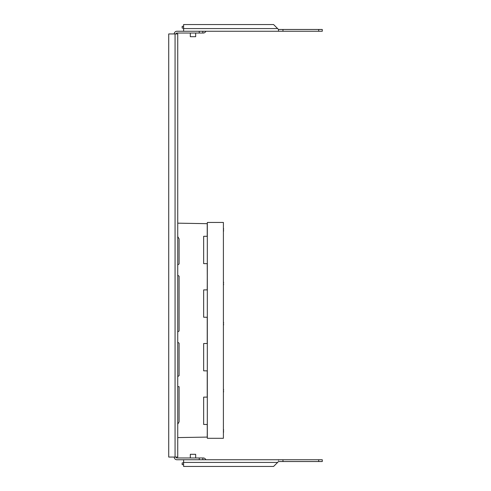 <?xml version="1.0" encoding="UTF-8"?>
<svg xmlns="http://www.w3.org/2000/svg" width="491" height="491" viewBox="0 0 491 491"><rect width="100%" height="100%" fill="white"/><g stroke="black" fill="none" stroke-linecap="round" stroke-linejoin="round"><path stroke-width="0.74" d="M175.066 457.066L168.726 457.066L168.726 33.934L177.742 33.934L177.742 457.066L175.066 457.066L175.066 33.934M207.319 437.082L207.227 424.476L203.655 424.451L203.655 397.127L207.227 397.102L207.227 370.865L203.655 370.84L203.655 343.522L207.227 343.497L207.227 317.26L203.655 317.235L203.655 289.911L207.227 289.886L207.319 263.655M207.319 424.476L207.227 437.088L177.742 437.591M177.742 424.187L179.086 421.867L179.086 386.663L177.742 386.663M177.742 376.572L179.086 375.67L179.086 343.16L177.742 342.258M177.742 331.904L179.086 330.995L179.086 276.151L177.742 275.248M177.742 264.894L179.086 263.986L179.086 238.884L177.742 236.564M177.742 223.166L207.319 223.675M207.319 236.275L207.227 223.669L207.227 236.281L203.655 236.306L203.655 263.63L207.227 263.655L207.319 289.886M207.319 397.096L207.319 370.871M207.319 343.491L207.319 317.266M223.552 229.045L223.595 229.039A7.089 4.155 167.6 0 0 223.399 228.487A7.089 5.61 16.5 0 1 223.595 229.297L223.399 229.297M223.595 229.039A7.126 7.126 0 0 0 223.399 228.008M223.552 230.684L223.595 230.69A7.126 7.126 0 0 1 223.399 231.721A7.126 7.126 0 0 0 223.595 230.69A7.089 4.155 -167.6 0 1 223.399 231.243A7.089 5.61 -16.5 0 0 223.595 230.432L223.399 230.432M223.552 282.656L223.595 282.644A7.089 4.155 167.6 0 0 223.399 282.098A7.089 5.61 16.5 0 1 223.595 282.902L223.399 282.902M223.595 282.644A7.126 7.126 0 0 0 223.399 281.619M223.552 284.289L223.595 284.301A7.126 7.126 0 0 1 223.399 285.326A7.126 7.126 0 0 0 223.595 284.301A7.089 4.155 -167.6 0 1 223.399 284.848A7.089 5.61 -16.5 0 0 223.595 284.037L223.399 284.037M223.552 322.863L223.595 322.851A7.089 4.155 167.6 0 0 223.399 322.299A7.089 5.61 16.5 0 1 223.595 323.109L223.399 323.109M223.595 322.851A7.126 7.126 0 0 0 223.399 321.82M223.552 324.496L223.595 324.502A7.126 7.126 0 0 1 223.399 325.533A7.126 7.126 0 0 0 223.595 324.502A7.089 4.155 -167.6 0 1 223.399 325.054A7.089 5.61 -16.5 0 0 223.595 324.244L223.399 324.244M223.399 389.32A7.089 5.61 16.5 0 1 223.595 390.118L223.399 390.118M223.552 389.866L223.595 389.86A7.089 4.155 167.6 0 0 223.399 389.308M223.595 389.86A7.126 7.126 0 0 0 223.399 388.829M223.552 391.505L223.595 391.511A7.126 7.126 0 0 1 223.399 392.542A7.126 7.126 0 0 0 223.595 391.511A7.089 4.155 -167.6 0 1 223.399 392.063A7.089 5.61 -16.5 0 0 223.595 391.253L223.399 391.253M223.399 429.527A7.089 5.61 16.5 0 1 223.595 430.325L223.399 430.325M223.552 430.073L223.595 430.067A7.089 4.155 167.6 0 0 223.399 429.515M223.595 430.067A7.126 7.126 0 0 0 223.399 429.036M223.552 431.706L223.595 431.718A7.126 7.126 0 0 1 223.399 432.743A7.126 7.126 0 0 0 223.595 431.718A7.089 4.155 -167.6 0 1 223.399 432.264A7.089 5.61 -16.5 0 0 223.595 431.46L223.399 431.46M223.399 222.448L223.399 438.303L207.319 438.303L207.319 222.448L223.399 222.448M183.609 459.748L183.609 466.45L273.591 466.45L278.507 461.534L322.274 461.534L322.274 459.748L199.248 459.748L202.82 459.748L202.82 457.962L176.913 457.962A0.896 0.896 0 0 1 176.017 457.066M278.501 460.349L278.501 459.748M282.963 461.534L282.963 459.748M190.312 457.962L190.312 454.298L195.676 454.298L195.676 457.962M183.609 464.664L182.161 464.664L182.161 462.878L183.609 462.878M202.82 457.962L203.268 457.962A2.682 2.682 0 0 1 205.797 459.748M199.248 457.962L199.248 459.748L176.913 459.748A2.682 2.682 0 0 1 174.231 457.066M176.017 33.934A0.896 0.896 0 0 1 176.913 33.038L202.82 33.038L202.82 31.252L199.248 31.252L278.507 31.252L278.507 29.466L273.591 24.55L183.609 24.55L183.609 31.252M183.609 28.57L277.611 28.57L278.507 29.466L282.963 29.466L282.963 31.252L322.274 31.252L322.274 29.466L282.963 29.466M278.507 31.252L282.963 31.252M190.312 33.038L190.312 36.702L195.676 36.702L195.676 33.038M183.609 28.122L182.161 28.122L182.161 26.336L183.609 26.336M205.797 31.252A2.682 2.682 0 0 1 203.268 33.038L202.82 33.038M174.231 33.934A2.682 2.682 0 0 1 176.913 31.252L199.248 31.252L199.248 33.038M223.399 228.162A7.15 6.273 -0 0 1 223.571 228.824M223.399 281.773A7.15 6.273 -0 0 1 223.571 282.435M223.399 321.973A7.15 6.273 -0 0 1 223.571 322.636M223.399 388.982A7.15 6.273 -0 0 1 223.571 389.645M223.399 429.189A7.15 6.273 -0 0 1 223.571 429.852M277.611 462.43L183.609 462.43M318.702 461.534L318.702 459.748M318.702 31.252L318.702 29.466"/></g></svg>
